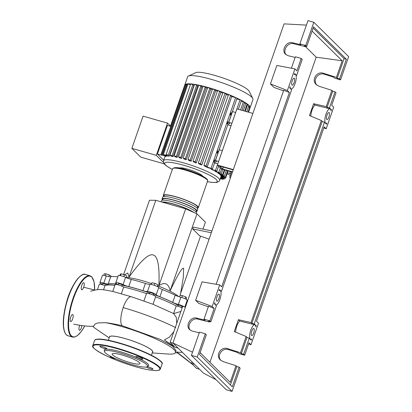 <?xml version="1.0" encoding="UTF-8"?>
<svg xmlns="http://www.w3.org/2000/svg" width="412" height="412" viewBox="0 0 412 412"><rect width="100%" height="100%" fill="white"/><g stroke="black" fill="none" stroke-linecap="round" stroke-linejoin="round"><path stroke-width="0.62" d="M230.581 177.464L229.685 177.212L231.534 171.897M229.685 177.212L230.416 177.933M106.517 285.156A42.683 7.014 19.2 0 1 118.249 284.517M122.106 285.202A42.683 7.014 19.2 0 1 135.744 288.549A42.683 7.014 19.2 0 1 149.762 293.02M177.933 306.312L178.319 305.199A1.931 0.319 19.2 0 1 178.55 305.132A1.931 0.319 19.2 0 1 180.657 305.683A1.931 0.319 19.2 0 1 181.97 306.466L181.584 307.584M149.494 293.787L149.88 292.674A1.931 0.319 19.2 0 1 151.508 292.906A1.931 0.319 19.2 0 1 153.465 293.813A1.931 0.319 19.2 0 1 153.532 293.941L153.146 295.054M118.146 284.826L118.532 283.714A1.931 0.319 19.2 0 1 121.246 284.357A1.931 0.319 19.2 0 1 122.179 284.986L121.792 286.098M102.243 284.682L102.634 283.569A1.931 0.319 19.2 0 1 103.958 283.714A1.931 0.319 19.2 0 1 106.281 284.841L106.147 285.222M126.345 277.415A30.915 5.083 19.2 0 1 142.537 280.742A30.915 5.083 19.2 0 1 151.678 283.631M157.708 285.83A30.915 5.083 19.2 0 1 178.55 296.558M180.286 295.316L183.294 277.528L183.639 268.387C182.423 266.894 177.938 274.335 170.187 290.702C168.415 283.322 164.656 281.669 158.903 285.732C159.722 266.312 157.817 256.058 153.182 254.971C148.696 253.452 140.641 260.858 129.007 277.188L127.813 272.991L124.548 274.809M211.953 230.941L193.316 227.151L192.687 228.948L211.33 232.744M209.095 239.156L199.66 235.829L192.687 228.948M123.615 274.51L149.479 200.247L155.782 200.304L185.678 208.848L158.903 285.732M155.782 200.304L129.007 277.188M185.678 208.848L196.957 213.818L170.187 290.702M196.957 213.818L205.413 222.166L202.992 229.118M200.546 236.143L180.611 293.396M103.778 275.329L104.313 273.784L105.961 273.8L109.34 274.933L111.065 276.05L110.828 276.73M108.763 276.596L109.34 274.933M105.312 275.664L105.961 273.8M120.531 275.643L121.169 273.815L120.34 274.135L119.861 275.504M126.247 277.693L126.839 275.988L124.419 274.742L121.169 273.815M123.76 276.632L124.419 274.742M154.237 285.279L154.891 283.384L151.992 282.725L151.379 284.491M157.441 286.603L157.842 284.682L154.891 283.384M157.214 286.489L157.842 284.682M185.091 298.746L185.735 296.897L182.459 295.641L180.106 295.291L179.55 296.882M181.805 297.521L182.459 295.641M186.142 299.272L186.651 297.804L185.735 296.897M153.398 294.328A42.683 7.014 19.2 0 1 178.252 305.4M181.63 307.45A42.683 7.014 19.2 0 1 182.166 307.805M175.208 295.198L172.7 302.398A5.794 0.953 -160.8 0 0 178.35 304.453L180.858 297.258A5.794 0.953 19.2 0 1 175.208 295.198A43.069 7.081 -160.8 0 0 162.39 289.554A5.794 0.953 19.2 0 1 158.733 287.514A4.831 0.793 -160.8 0 0 154.747 285.454A4.831 0.793 -160.8 0 0 149.973 284.362A5.794 0.953 19.2 0 1 145.4 283.451A43.069 7.081 -160.8 0 0 131.268 279.408A5.794 0.953 19.2 0 1 125.583 277.394A4.831 0.793 -160.8 0 0 120.927 275.736A4.831 0.793 -160.8 0 0 118.301 275.561L115.793 282.761A4.831 0.793 -160.8 0 0 116.153 283.26A5.794 0.953 -160.8 0 1 116.586 283.863A5.794 0.953 -160.8 0 1 115.339 284.022A43.069 7.081 -160.8 0 0 108.171 283.956L110.679 276.761A5.794 0.953 19.2 0 1 106.296 275.947A4.831 0.793 -160.8 0 0 102.403 275.417L99.895 282.617A4.831 0.793 -160.8 0 0 102.392 284.254M172.7 302.398A43.069 7.081 -160.8 0 0 159.882 296.753L162.39 289.554M158.733 287.514L156.225 294.714A5.794 0.953 -160.8 0 0 159.882 296.753M187.125 302.238A43.069 7.081 -160.8 0 0 186.641 301.862M117.863 276.828A5.794 0.953 19.2 0 1 117.847 276.823A43.069 7.081 -160.8 0 0 110.679 276.761M106.296 275.947L103.788 283.147A5.794 0.953 -160.8 0 0 108.171 283.956M125.583 277.394L123.08 284.594A5.794 0.953 -160.8 0 0 128.76 286.608L131.268 279.408M145.4 283.451L142.892 290.645A43.069 7.081 -160.8 0 0 128.76 286.608M142.892 290.645A5.794 0.953 -160.8 0 0 147.465 291.562L149.973 284.362M123.08 284.594A4.831 0.793 -160.8 0 0 118.419 282.936A4.831 0.793 -160.8 0 0 115.793 282.761M103.788 283.147A4.831 0.793 -160.8 0 0 99.895 282.617M184.138 306.775A4.831 0.793 -160.8 0 0 178.35 304.453M156.225 294.714A4.831 0.793 -160.8 0 0 152.239 292.654A4.831 0.793 -160.8 0 0 147.465 291.562M184.859 306.981L187.213 300.224A4.831 0.793 -160.8 0 0 180.858 297.258M163.755 196.467A18.55 3.049 19.2 0 1 163.312 195.391A18.55 3.049 19.2 0 1 178.916 197.636A18.55 3.049 19.2 0 1 197.714 206.314A18.55 3.049 19.2 0 1 198.347 207.586A18.55 3.049 19.2 0 1 197.327 208.158M192.703 211.943A17.773 2.92 -160.8 0 0 176.882 205.125A17.773 2.92 -160.8 0 0 162.668 202.277M197.09 211.186L197.719 209.389A18.55 3.049 -160.8 0 0 197.085 208.112A18.55 3.049 -160.8 0 0 178.293 199.439A18.55 3.049 -160.8 0 0 162.689 197.188L162.06 198.991A18.55 3.049 19.2 0 1 177.665 201.236A18.55 3.049 19.2 0 1 196.457 209.914A18.55 3.049 19.2 0 1 197.09 211.186A18.55 3.049 19.2 0 1 196.076 211.758M196.282 213.519L196.467 212.989A18.55 3.049 -160.8 0 0 195.834 211.711A18.55 3.049 -160.8 0 0 177.036 203.039A18.55 3.049 -160.8 0 0 161.432 200.788L161.077 201.818M196.024 211.912L196.364 210.934A17.773 2.92 -160.8 0 0 195.757 209.713A17.773 2.92 -160.8 0 0 177.742 201.401A17.773 2.92 -160.8 0 0 162.792 199.243L162.452 200.222M197.276 208.312L197.616 207.334A17.773 2.92 -160.8 0 0 197.008 206.113A17.773 2.92 -160.8 0 0 178.999 197.801A17.773 2.92 -160.8 0 0 164.043 195.643L163.703 196.622M162.503 200.067A18.55 3.049 19.2 0 1 162.06 198.991M161.792 202.024A18.55 3.049 19.2 0 1 177.155 205.078A18.55 3.049 19.2 0 1 193.918 212.479M170.403 126.278L184.746 85.099A34.582 5.686 19.2 0 1 184.772 85.011L187.63 76.802A34.582 5.686 19.2 0 1 188.397 76.066L195.721 72.651A28.711 4.717 19.2 0 1 221.502 77.482A28.711 4.717 19.2 0 1 248.328 90.171A28.711 4.717 19.2 0 1 249.188 91.273L252.803 98.494A34.582 5.686 19.2 0 1 252.947 99.55L250.094 107.753A34.582 5.686 19.2 0 1 250.053 107.846M188.397 76.066A34.582 5.686 19.2 0 1 219.457 81.885A34.582 5.686 19.2 0 1 251.768 97.17A34.582 5.686 19.2 0 1 252.803 98.494M247.035 104.633L248.91 105.379A34.582 5.686 19.2 0 1 249.909 106.631A34.582 5.686 19.2 0 1 250.12 107.661A34.582 5.686 19.2 0 1 250.094 107.753M179.452 168.081A12.365 2.034 19.2 0 1 190.354 169.976A12.365 2.034 19.2 0 1 202.24 175.548A12.365 2.034 19.2 0 1 202.663 176.161M172.329 169.497L166.592 166.062L164.645 164.378L163.399 162.117L163.513 160.747A29.752 4.893 19.2 0 1 183.948 162.972A29.752 4.893 19.2 0 1 218.69 178.272A29.752 4.893 19.2 0 1 219.709 180.317L220.961 176.717A29.752 4.893 -160.8 0 0 220.987 176.635L221.151 176.161M224.133 176.042L223.953 176.547L225.349 177.222L220.956 176.109A29.752 4.893 -160.8 0 0 220.734 175.625L220.899 175.152M219.627 174.374L224.38 176.006L220.224 174.961A29.752 4.893 -160.8 0 0 219.946 174.673A29.752 4.893 -160.8 0 0 219.627 174.374L219.792 173.9M170.769 126.381L167.396 125.418L157.43 154.031L163.693 160.222M163.461 162.405L156.308 155.345L167.524 123.126L170.486 126.051M167.524 123.126L143.082 116.143L131.861 148.356L156.308 155.345M131.861 148.356L140.765 157.147L164.192 163.842M166.324 155.808L166.16 156.282L157.43 154.031M184.746 85.099L185.539 85.186M217.69 172.88L222.676 174.585L218.659 173.576A29.752 4.893 -160.8 0 0 217.69 172.88L217.85 172.412M214.858 171.135L220.209 172.942L216.243 171.948A29.752 4.893 -160.8 0 0 214.858 171.135L215.023 170.666M210.959 169.085L216.877 171.052L212.855 170.043A29.752 4.893 -160.8 0 0 210.959 169.085L211.124 168.611M207.164 167.061L212.468 168.858L208.204 167.777A29.752 4.893 -160.8 0 0 204.929 166.335L203.909 165.289L228.48 94.739L229.994 95.074L231.735 96.511L207.164 167.061L206.062 165.974L203.909 165.289M222.928 92.612L225.04 93.215L226.317 94.477A29.752 4.893 19.2 0 1 228.289 95.28M226.317 94.477L201.746 165.027A29.752 4.893 -160.8 0 0 199.269 164.064L198.316 163.08L222.887 92.53M217.639 90.702L219.75 91.304L220.868 92.412A29.752 4.893 19.2 0 1 222.696 93.081M220.868 92.412L196.303 162.961A29.752 4.893 -160.8 0 0 193.97 162.137L193.032 161.174L217.603 90.625M212.597 89.038L214.709 89.641L215.723 90.645A29.752 4.893 19.2 0 1 217.402 91.201M215.723 90.645L191.158 161.195A29.752 4.893 -160.8 0 0 188.938 160.489L187.99 159.511L212.556 88.956M207.772 87.586L209.883 88.189L210.831 89.126A29.752 4.893 19.2 0 1 212.34 89.579M210.831 89.126L186.265 159.676A29.752 4.893 -160.8 0 0 184.154 159.073L183.165 158.059L185.312 158.738L186.265 159.676M203.152 86.34L205.264 86.942L206.175 87.844A29.752 4.893 19.2 0 1 207.493 88.189M206.175 87.844L181.61 158.393A29.752 4.893 -160.8 0 0 179.601 157.894L178.545 156.812L180.698 157.492L181.61 158.393M198.754 85.305L200.865 85.907L201.762 86.793A29.752 4.893 19.2 0 1 202.843 87.035M201.762 86.793L177.191 157.348A29.752 4.893 -160.8 0 0 175.306 156.962L174.147 155.777L176.295 156.462L177.191 157.348M194.598 84.517L196.704 85.119L197.621 86.02A29.752 4.893 19.2 0 1 198.393 86.144M197.621 86.02L173.05 156.57A29.752 4.893 -160.8 0 0 171.304 156.328L169.986 154.984L172.139 155.669L173.05 156.57M190.746 84.022L192.852 84.625L193.836 85.593A29.752 4.893 19.2 0 1 194.145 85.614M193.836 85.593L169.265 156.148A29.752 4.893 -160.8 0 0 167.437 156.127L162.575 154.464L187.228 83.873A34.582 5.686 19.2 0 1 190.911 83.909A34.582 5.686 19.2 0 1 194.897 84.414A34.582 5.686 19.2 0 1 199.197 85.233A34.582 5.686 19.2 0 1 203.749 86.304A34.582 5.686 19.2 0 1 208.529 87.591A34.582 5.686 19.2 0 1 213.524 89.095A34.582 5.686 19.2 0 1 218.741 90.82A34.582 5.686 19.2 0 1 224.21 92.793A34.582 5.686 19.2 0 1 229.994 95.074A34.582 5.686 19.2 0 1 236.581 97.979L237.034 98.303L231.92 112.996M166.16 156.282A29.752 4.893 -160.8 0 0 164.764 157.147L163.513 160.747M220.559 177.871L224.89 178.963L220.693 177.49M220.266 178.72L223.15 179.405L220.399 178.339M230.313 175.399A7.73 1.272 -160.8 0 0 227.089 173.787M232.007 113.006A7.73 1.272 19.2 0 1 231.297 112.919L230.576 112.806L229.948 114.608L230.668 114.716A7.73 1.272 -160.8 0 0 231.379 114.804M228.737 122.385L231.905 123.291L235.664 112.491L232.497 111.59L228.737 122.385L229.391 123.028A7.73 1.272 -160.8 0 1 229.654 123.559A7.73 1.272 -160.8 0 1 227.537 123.718L226.816 123.605L227.439 121.808L228.16 121.916L227.537 123.718M228.871 122.004A7.73 1.272 19.2 0 1 228.16 121.916M218.72 151.163A7.73 1.272 19.2 0 1 218.01 151.07L217.289 150.962L216.661 152.764L217.382 152.873A7.73 1.272 -160.8 0 0 218.092 152.96M215.45 160.541L218.618 161.447L222.377 150.648L219.21 149.741L215.45 160.541L216.104 161.185A7.73 1.272 -160.8 0 1 216.367 161.715A7.73 1.272 -160.8 0 1 214.25 161.87L213.529 161.762L214.152 159.959L214.873 160.072L214.25 161.87M218.633 151.153L228.011 124.223L226.816 123.605M228.784 121.998L231.142 115.221L229.948 114.608M231.735 96.511L236.581 97.979A34.582 5.686 19.2 0 1 241.144 100.25L241.442 100.502L238.378 109.309M212.468 168.858L214.724 162.374L213.529 161.762M215.497 160.15L217.855 153.377L216.661 152.764M236.828 98.906L241.144 100.25A34.582 5.686 19.2 0 1 244.594 102.207L242.004 110.349M231.05 125.748L227.8 124.821M217.763 163.904L214.513 162.977M215.584 160.16A7.73 1.272 19.2 0 1 214.873 160.072M230.396 171.572L229.716 173.514L227.486 172.664M223.953 176.547L220.734 175.625M248.74 106.059L249.919 106.672L248.034 112.069M220.858 177.016L225.549 178.216L220.987 176.635M248.534 112.213L250.12 107.666L248.724 106.991M244.568 102.99L247.148 103.906A34.582 5.686 19.2 0 1 248.91 105.379L246.773 111.709M191.158 161.195L190.138 160.191L187.99 159.511M196.303 162.961L195.18 161.859L193.032 161.174M201.746 165.027L200.469 163.765L198.316 163.08M160.84 154.902L185.426 84.331A34.582 5.686 19.2 0 1 187.228 83.873L187.939 83.996L163.373 154.546L167.282 155.664L166.134 154.495L168.287 155.18L169.265 156.148M241.236 101.1L244.594 102.207A34.582 5.686 19.2 0 1 247.148 103.906L244.774 111.137M163.373 154.546L162.575 154.464M187.939 83.996L190.437 84.712M184.772 85.011A34.582 5.686 19.2 0 1 185.426 84.331L186.893 84.635M230.859 173.843L229.716 173.514M233.207 169.919L219.622 166.041L222.619 169.002L232.538 171.835M222.619 169.002L223.283 167.087M232.43 172.154L221.357 168.987L217.361 165.047L236.915 108.892L252.87 113.449M217.361 165.047L233.316 169.605M151.425 355.242L152.595 351.889A22.799 3.749 -160.8 0 0 125.197 338.597A22.799 3.749 -160.8 0 0 109.535 336.892L108.366 340.25M121.844 326.582A44.584 7.328 -160.8 0 0 105.276 322.653C110.22 323.214 115.844 324.234 122.148 325.717L160.206 339.38L172.432 346.101L176.099 350.633L175.424 352.574A44.584 7.328 -160.8 0 0 121.844 326.582M73.686 324.136C80.958 325.696 87.457 326.412 93.184 326.273L93.951 325.825L95.028 324.1L97.536 322.987L105.276 322.653M92.721 326.289A44.584 7.328 -160.8 0 0 96.073 328.961L109.175 337.928M109.396 337.294A22.943 3.77 19.2 0 1 125.16 338.561A22.943 3.77 19.2 0 1 152.455 352.286M152.239 352.919L168.075 354.037A44.584 7.328 -160.8 0 0 175.424 352.574M146.497 293.581A44.584 7.328 -160.8 0 0 123.677 287.061A4.831 0.793 -160.8 0 0 118.666 284.975A4.831 0.793 -160.8 0 0 115.169 284.563L112.77 291.438L131.387 296.769A15.301 4.934 -74.1 0 0 131.335 296.753L152.739 304.169L173.679 313.584M121.38 293.648L123.677 287.061M153.001 304.272L155.643 296.697A4.831 0.793 -160.8 0 0 151.343 294.359A4.831 0.793 -160.8 0 0 146.518 293.519L143.953 300.894M182.155 307.836A4.831 0.793 -160.8 0 0 176.212 305.936L173.57 313.527M176.212 305.936A44.584 7.328 -160.8 0 0 155.587 296.846M114.86 285.439A44.584 7.328 -160.8 0 0 104.993 285.588A4.831 0.793 -160.8 0 0 99.271 284.414L97.438 289.677M103.525 289.816L104.993 285.588M122.148 325.717A15.301 4.934 -74.1 0 1 123.173 307.573A15.301 4.934 -74.1 0 1 131.335 296.753M166.324 341.486L175.11 347.259L164.388 339.967L169.445 337.088L173.869 331.639M192.074 361.896L191.523 363.466L176.779 351.982L180.296 352.399L182.258 352.209M176.712 323.471L176.321 317.425L173.648 313.594L180.899 311.451M194.531 364.326L191.523 363.466L192.522 364.45L176.908 352.44L176.779 351.982M192.522 364.45L196.498 368.38L199.506 369.234M185.421 307.141L182.671 306.358L170.135 342.351L174.116 346.281M173.143 343.211L170.135 342.351M178.118 348.119L175.11 347.259M147.362 366.592L148.366 365.743A23.469 3.857 -160.8 0 0 120.386 351.745A23.469 3.857 -160.8 0 0 104.246 350.38L104.504 351.668A22.799 3.749 19.2 0 1 120.18 352.996A22.799 3.749 19.2 0 1 147.362 366.592A22.799 3.749 19.2 0 1 131.922 364.584A22.799 3.749 19.2 0 1 104.504 351.668M104.241 348.454A3.672 0.603 -160.8 0 0 106.765 348.727A3.672 0.603 -160.8 0 0 102.351 346.59A3.672 0.603 -160.8 0 0 99.833 346.312A3.672 0.603 -160.8 0 0 104.241 348.454M140.307 358.759A3.672 0.603 -160.8 0 0 142.825 359.032A3.672 0.603 -160.8 0 0 138.417 356.895A3.672 0.603 -160.8 0 0 135.893 356.617A3.672 0.603 -160.8 0 0 140.307 358.759M146.275 366.994A3.672 0.603 -160.8 0 0 150.504 368.828A3.672 0.603 -160.8 0 0 153.027 369.106A3.672 0.603 -160.8 0 0 148.614 366.963A3.672 0.603 -160.8 0 0 147.29 366.649M110.452 356.256A3.672 0.603 -160.8 0 0 110.03 356.385A3.672 0.603 -160.8 0 0 114.443 358.522A3.672 0.603 -160.8 0 0 115.927 358.867M129.837 362.524A14.703 2.415 -160.8 0 0 139.936 363.626A14.703 2.415 -160.8 0 0 122.266 355.051A14.703 2.415 -160.8 0 0 112.167 353.954A14.703 2.415 -160.8 0 0 129.837 362.524M70.483 321.499A3.672 1.184 105.9 0 0 70.663 321.607A3.672 1.184 105.9 0 0 72.718 318.708A3.672 1.184 105.9 0 0 72.862 314.66A3.672 1.184 105.9 0 0 72.682 314.547A3.672 1.184 105.9 0 0 70.627 317.446A3.672 1.184 105.9 0 0 70.483 321.499M79.743 325.248A3.672 1.184 105.9 0 0 79.274 330.177A3.672 1.184 105.9 0 0 79.459 330.29A3.672 1.184 105.9 0 0 81.921 325.573M81.561 289.682A3.672 1.184 105.9 0 0 81.746 289.791A3.672 1.184 105.9 0 0 83.796 286.896A3.672 1.184 105.9 0 0 83.945 282.843A3.672 1.184 105.9 0 0 83.76 282.735A3.672 1.184 105.9 0 0 81.705 285.629A3.672 1.184 105.9 0 0 81.561 289.682M216.748 301.064A3.672 1.184 -74.1 0 1 216.892 297.011A3.672 1.184 -74.1 0 1 218.947 294.117A3.672 1.184 -74.1 0 1 219.127 294.225A3.672 1.184 -74.1 0 1 218.983 298.273A3.672 1.184 -74.1 0 1 216.928 301.172A3.672 1.184 -74.1 0 1 216.748 301.064M291.959 85.088A3.672 1.184 -74.1 0 1 292.103 81.04A3.672 1.184 -74.1 0 1 294.158 78.141A3.672 1.184 -74.1 0 1 294.338 78.249A3.672 1.184 -74.1 0 1 294.194 82.302A3.672 1.184 -74.1 0 1 292.139 85.202A3.672 1.184 -74.1 0 1 291.959 85.088M251.562 335.435A3.672 1.184 -74.1 0 1 251.711 331.387A3.672 1.184 -74.1 0 1 253.766 328.488A3.672 1.184 -74.1 0 1 253.947 328.601A3.672 1.184 -74.1 0 1 253.802 332.649A3.672 1.184 -74.1 0 1 251.747 335.548A3.672 1.184 -74.1 0 1 251.562 335.435M326.773 119.465A3.672 1.184 -74.1 0 1 326.922 115.417A3.672 1.184 -74.1 0 1 328.972 112.517A3.672 1.184 -74.1 0 1 329.157 112.625A3.672 1.184 -74.1 0 1 329.008 116.678A3.672 1.184 -74.1 0 1 326.958 119.573A3.672 1.184 -74.1 0 1 326.773 119.465M295.147 57.453L288.055 55.687L285.573 54.296C280.958 50.228 286.603 40.896 292.572 42.73L300.889 44.8L299.895 43.816L305.735 45.485L306.729 46.468L304.406 45.804L305.241 46.628L293.581 43.724C287.967 42.003 282.302 50.367 286.108 54.76M295.991 75.334L296.635 75.458L302.217 59.426L301.224 58.442L295.383 56.774L291.392 68.227M335.044 91.835L329.461 107.867L331.449 109.834L331.057 110.967A7.534 2.431 105.9 0 0 330.038 108.799A7.534 2.431 105.9 0 0 325.629 115.381A7.534 2.431 105.9 0 0 325.892 123.291A7.534 2.431 105.9 0 0 326.845 123.064L326.448 124.203L324.455 122.24L254.25 323.842L256.243 325.804L255.847 326.943A7.534 2.431 105.9 0 0 254.827 324.774A7.534 2.431 105.9 0 0 250.419 331.351A7.534 2.431 105.9 0 0 250.687 339.261A7.534 2.431 105.9 0 0 251.634 339.04L251.238 340.173L249.25 338.211L243.667 354.243L244.661 355.226L248.982 342.805L250.975 344.772L258.494 323.173L256.506 321.211L324.192 126.834L326.186 128.796L333.705 107.202L331.717 105.235L336.038 92.818L335.044 91.835L332.721 91.17L331.887 90.346L319.001 86.237L316.225 84.563C311.034 79.918 316.905 70.818 323.513 73.279L336.403 77.389L337.237 78.213L339.555 78.877L340.554 79.861L334.714 78.192L333.72 77.209L324.522 74.273C318.265 71.945 312.337 80.16 316.761 85.037M209.538 321.463L209.353 321.993L197.688 319.089C192.074 317.369 186.409 325.732 190.215 330.125M305.426 46.098L305.241 46.628M301.224 58.442L296.897 70.864L294.91 68.897L287.385 90.496L289.378 92.458L221.687 286.834L219.699 284.872L212.175 306.466L214.168 308.433L209.842 320.85L210.836 321.834L216.418 305.802L214.436 303.84L214.843 302.666A7.534 2.431 105.9 0 0 215.867 304.89A7.534 2.431 105.9 0 0 220.271 298.309A7.534 2.431 105.9 0 0 220.008 290.398A7.534 2.431 105.9 0 0 219.03 290.645L219.436 289.471L221.424 291.428L291.629 89.826L289.641 87.864L290.053 86.68A7.534 2.431 105.9 0 0 291.078 88.915A7.534 2.431 105.9 0 0 295.481 82.338A7.534 2.431 105.9 0 0 295.219 74.428A7.534 2.431 105.9 0 0 294.23 74.675L294.642 73.496L296.635 75.458M340.554 79.861L348.64 56.645L313.82 22.269L305.735 45.485M313.82 22.269L307.98 20.6L299.895 43.816M312.085 31.08L342.181 60.791L336.403 77.389M342.181 60.791L316.195 57.186L305.307 46.438M209.945 362.297L316.195 57.186M239.151 367.2L232.322 386.817L199.49 354.408L206.324 334.791L205.331 333.808L197.245 357.024L232.064 391.4L240.15 368.184L239.151 367.2L236.833 366.536L235.999 365.712L230.215 382.31L200.124 352.6M235.999 365.712L223.108 361.602L220.338 359.928C215.141 355.283 221.017 346.178 227.62 348.645L240.51 352.754L241.344 353.578L243.667 354.243M331.887 90.346L326.232 106.59L313.609 103.721L309.479 115.587L321.375 120.541L251.021 322.56L238.399 319.697L234.268 331.557L246.165 336.516L240.51 352.754M329.461 107.867L327.066 107.414L326.232 106.59M327.066 107.414L332.721 91.17M337.237 78.213L344.066 58.597L346.389 59.261L339.555 78.877M199.254 332.814L192.167 331.052L189.68 329.662C185.065 325.588 190.71 316.262 196.678 318.095L205.001 320.165L204.002 319.182L209.842 320.85M210.836 321.834L208.513 321.169L209.353 321.993M205.331 333.808L199.49 332.139L191.405 355.355L226.224 389.731L232.064 391.4M244.661 355.226L238.821 353.558L237.827 352.574L228.634 349.639C222.372 347.311 216.444 355.525 220.868 360.402M241.344 353.578L246.999 337.34L249.25 338.211M230.421 384.942L236.833 366.536M214.168 308.433L208.508 306.24L204.002 319.182M197.245 357.024L191.405 355.355M306.729 46.468L313.563 26.852L346.389 59.261M246.165 336.516L246.999 337.34M313.141 28.062L344.066 58.597M313.609 103.721L314.995 105.091A7.534 2.431 105.9 0 0 310.849 116.158M321.375 120.541L322.21 121.365L324.455 122.24M254.25 323.842L251.861 323.384L251.021 322.56M251.861 323.384L322.21 121.365M238.399 319.697L239.784 321.061A7.534 2.431 105.9 0 0 235.638 332.129M220.78 291.31L221.424 291.428M314.995 105.091L330.038 108.799M331.449 109.834L330.81 109.71M239.784 321.061L254.827 324.774M256.243 325.804L255.6 325.681M323.827 127.885L326.186 128.796M248.616 343.86L250.975 344.772M283.523 90.831L273.985 87.442L270.416 83.919L276.843 65.462L294.91 68.897M289.378 92.458L283.719 90.269L216.161 284.265M287.385 90.496L270.416 83.919M306.41 25.111L284.064 23.87L172.932 343L203.43 373.112L216.079 379.72M192.507 352.198L172.932 343M208.317 306.801L198.775 303.417L195.643 300.322L212.175 306.466M219.699 284.872L202.071 281.859L195.643 300.322M117.847 276.823L115.339 284.022M163.312 195.391L172.592 168.75A18.55 3.049 19.2 0 1 188.191 171.001A18.55 3.049 19.2 0 1 206.989 179.678A18.55 3.049 19.2 0 1 207.622 180.95L198.347 207.586M206.536 178.757A17.773 2.92 -160.8 0 0 188.856 170.547A17.773 2.92 -160.8 0 0 173.622 168.184M172.345 169.45A27.82 4.573 19.2 0 1 165.66 165.094A27.82 4.573 19.2 0 1 183.819 165.263A27.82 4.573 19.2 0 1 214.4 178.03A27.82 4.573 19.2 0 1 207.38 181.651M223.659 177.819L223.495 178.288M221.924 178.257L221.759 178.726M231.297 112.919L230.668 114.716M218.01 151.07L217.382 152.873M235.643 97.629L211.073 168.178M240.052 99.828L235.643 112.486M231.024 125.742L222.356 150.643M217.737 163.899L215.481 170.377M224.319 177.067L224.159 177.541M247.555 104.782L245.289 111.286M224.849 169.986L222.99 175.332M214.709 89.641L190.138 160.191M230.627 95.419L206.062 165.974M219.75 91.304L195.18 161.859M225.04 93.215L200.469 163.765M209.883 88.189L185.312 158.738M205.264 86.942L180.698 157.492M192.852 84.625L168.287 155.18M200.865 85.907L176.295 156.462M196.704 85.119L172.139 155.669M245.851 103.355L243.291 110.715M222.851 169.414L221.285 173.91M243.384 101.713L240.526 109.922M220.312 167.957L218.813 172.268M186.203 84.439L161.633 154.989M175.718 327.617C160.412 320.052 142.897 313.372 123.167 307.579M117.353 348.264A35.741 5.876 19.2 0 1 160.309 369.106L162.065 364.064A35.741 5.876 -160.8 0 0 119.104 343.227A35.741 5.876 -160.8 0 0 94.554 340.554L92.798 345.596A35.741 5.876 19.2 0 1 117.353 348.264M135.533 366.695A35.355 5.814 -160.8 0 0 158.61 366.907A35.355 5.814 -160.8 0 0 117.327 348.722A35.355 5.814 -160.8 0 0 94.245 348.511A35.355 5.814 -160.8 0 0 135.533 366.695M119.331 342.964A35.355 5.814 19.2 0 1 161.777 362.73M95.605 339.689A35.355 5.814 19.2 0 1 119.289 342.949M72.497 337.062A31.878 10.274 -74.1 0 1 70.915 336.104A31.878 10.274 -74.1 0 1 72.182 300.925A31.878 10.274 -74.1 0 1 90.017 275.757L85.444 274.454A31.878 10.274 105.9 0 0 67.609 299.622A31.878 10.274 105.9 0 0 66.342 334.802A31.878 10.274 105.9 0 0 67.923 335.754L72.497 337.062L74.273 337.14L77.482 335.574L81.282 331.531L84.8 325.923M94.626 290.007A31.492 10.151 105.9 0 0 91.825 277.173A31.492 10.151 105.9 0 0 73.501 298.509A31.492 10.151 105.9 0 0 71.394 335.847A31.492 10.151 105.9 0 0 84.769 325.923M64.983 332.742A31.492 10.151 -74.1 0 1 66.574 302.217A31.492 10.151 -74.1 0 1 81.349 275.458M292.572 42.73L293.581 43.724M323.513 73.279L324.522 74.273M196.678 318.095L197.688 319.089M227.62 348.645L228.634 349.639M123.914 273.656L123.466 274.469M172.592 168.75C174.873 167.097 179.096 167.329 185.266 169.456L197.106 173.57L202.925 176.305L206.829 178.926C207.633 179.853 207.895 180.528 207.622 180.95M207.365 181.697L211.809 182.398L216.583 182.454L218.952 181.455L219.709 180.317M223.402 178.679L223.15 179.405M218.556 166.227L216.877 171.052M225.349 177.222L227.594 170.769M225.549 178.216L228.094 170.913M226.332 170.408L224.38 176.006M207.73 87.504L183.165 158.059M203.116 86.257L178.545 156.812M190.705 83.945L166.134 154.495M198.713 85.227L174.147 155.777M194.557 84.434L169.986 154.984M224.329 169.837L222.676 174.585M221.563 169.049L220.209 172.942M112.867 291.444C103.062 289.744 100.116 288.246 90.681 291.227M84.094 287.329L94.739 290.027M175.265 352.878L177.418 352.878M92.798 345.596C91.268 347.11 96.084 350.669 107.244 356.272C115.968 360.289 125.403 363.765 135.548 366.706C144.87 369.343 151.827 370.635 156.416 370.589C160.263 370.259 159.552 369.914 160.309 369.106M94.554 340.554C95.311 339.74 94.6 339.4 98.442 339.071C103.036 339.024 109.994 340.317 119.31 342.954C129.461 345.895 138.895 349.371 147.62 353.388C158.775 358.991 163.59 362.55 162.065 364.064M94.657 290.012L94.08 281.813L91.742 276.797L90.017 275.757M67.923 335.754L66.198 334.714C62.207 329.239 62.294 318.512 66.461 302.537C70.72 285.289 81.416 271.807 85.444 274.454M290.553 88.765L291.078 88.915M294.4 74.191L295.219 74.428M325.372 123.142L325.892 123.291M250.161 339.112L250.687 339.261M215.342 304.741L215.867 304.89M219.194 290.166L220.008 290.398"/></g></svg>
